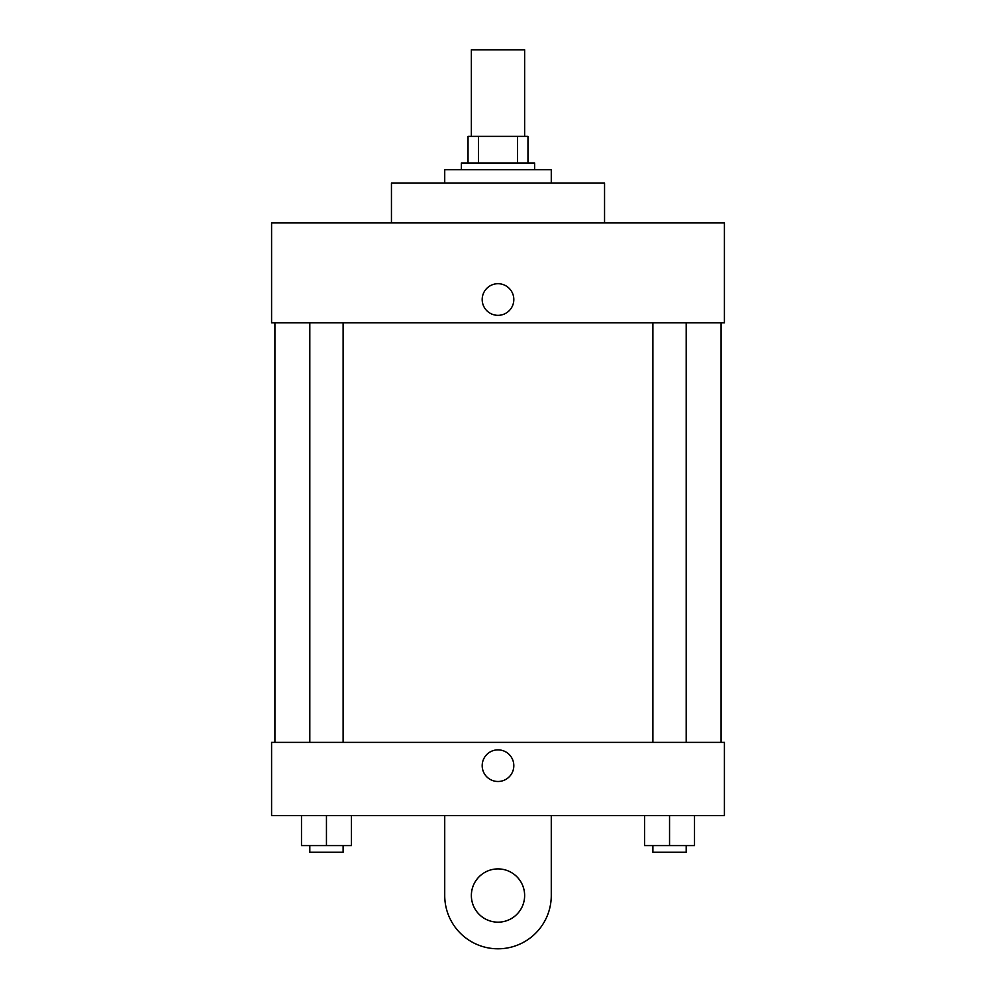 <?xml version="1.0" encoding="UTF-8"?>
<svg xmlns="http://www.w3.org/2000/svg" width="996" height="996" viewBox="0 0 996 996"><rect width="100%" height="100%" fill="white"/><g stroke="black" fill="none" stroke-linecap="round" stroke-linejoin="round"><path stroke-width="1.49" d="M524.643 136.377L524.643 49.8L471.357 49.8L471.357 136.377M478.466 163.008L478.466 136.377L468.033 136.377L468.033 163.008L468.033 136.377M478.466 136.377L527.967 136.377L527.967 163.008M517.534 163.008L517.534 136.377M461.372 169.669L461.372 163.008L534.628 163.008L534.628 169.669M551.274 182.99L551.274 169.669L444.726 169.669L444.726 182.99M604.547 222.942L604.547 182.99L391.453 182.99L391.453 222.942M271.584 222.942L724.416 222.942L724.416 322.829L271.584 322.829L271.584 222.942M482.189 299.522A15.812 15.812 0 0 1 505.906 285.827A15.812 15.812 0 0 1 505.906 313.217A15.812 15.812 0 0 1 482.189 299.522M274.908 742.369L274.908 322.829M652.89 322.829L652.89 742.369M309.806 742.369L309.806 322.829M271.584 742.369L724.416 742.369L724.416 815.624L271.584 815.624L271.584 742.369L724.416 742.369M644.574 815.624L644.574 845.592L694.511 845.592L694.511 815.624L694.511 845.592M669.549 845.592L669.549 815.624M686.194 845.592L686.194 852.252L652.89 852.252L652.89 845.592M301.489 815.624L301.489 845.592L351.426 845.592L351.426 815.624L351.426 845.592M326.451 845.592L326.451 815.624M343.11 845.592L343.11 852.252L309.806 852.252L309.806 845.592M482.189 765.675A15.812 15.812 0 0 1 505.906 751.98A15.812 15.812 0 0 1 505.906 779.37A15.812 15.812 0 0 1 482.189 765.675M551.274 815.624L551.274 895.529A53.274 53.274 0 0 1 498 948.802A53.274 53.274 0 0 1 444.726 895.529L444.726 815.624M498 922.172A26.643 26.643 0 0 1 474.93 882.219A26.643 26.643 0 0 1 521.07 882.219A26.643 26.643 0 0 1 498 922.172M721.092 742.369L721.092 322.829M686.194 322.829L686.194 742.369M343.11 742.369L343.11 322.829"/></g></svg>
